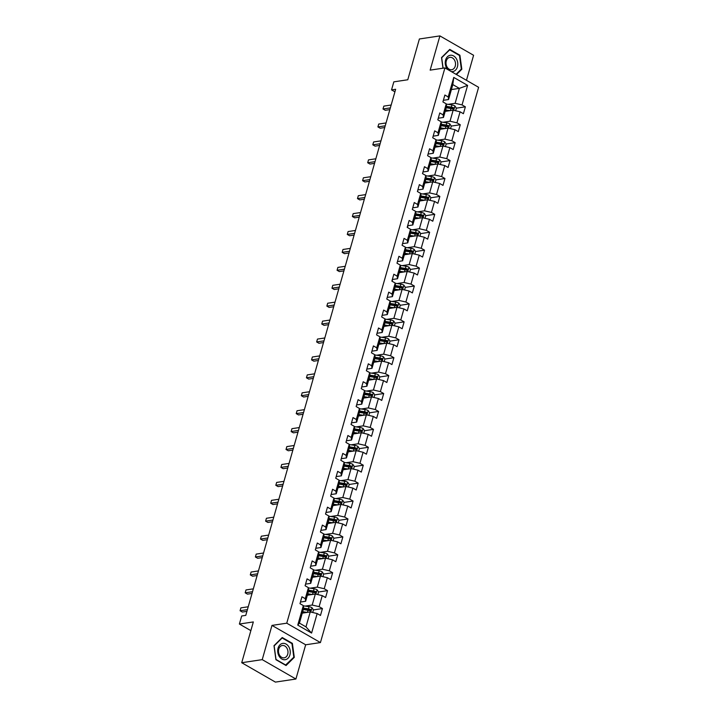 <?xml version="1.0" encoding="UTF-8"?>
<svg xmlns="http://www.w3.org/2000/svg" width="718" height="718" viewBox="0 0 718 718"><rect width="100%" height="100%" fill="white"/><g stroke="black" fill="none" stroke-linecap="round" stroke-linejoin="round"><path stroke-width="1.08" d="M466.467 80.308L473.593 55.286L439.91 35.9L419.393 38.978L407.779 79.761L393.832 81.852L391.543 89.894L394.918 91.832M320.434 642.574L478.61 87.3L444.927 67.914L286.751 623.188L320.434 642.574L305.671 644.791L271.978 625.405L262.232 659.636L295.915 679.022L305.671 644.791M295.915 679.022L275.407 682.1L241.724 662.714L253.337 621.941L239.39 624.032L250.86 630.637M262.232 659.636L241.724 662.714M451.407 89.562L459.376 88.368L452.816 84.598L448.562 99.533L448.203 96.939L444.882 95.027L442.916 101.92L446.246 103.832L443.105 114.862L439.775 112.95L437.818 119.843L441.139 121.755L437.998 132.785L434.677 130.864L432.712 137.757L436.032 139.669L432.891 150.699L429.57 148.788L427.605 155.68L430.926 157.592L427.784 168.622L424.464 166.711L422.498 173.603L425.828 175.515L422.687 186.536L419.357 184.625L417.4 191.518L420.721 193.429L417.58 204.459L414.259 202.548L412.294 209.441L415.614 211.352L412.473 222.383L409.152 220.471L407.187 227.355L410.508 229.266L407.366 240.297L404.046 238.385L402.08 245.278L405.41 247.189L402.268 258.22L398.939 256.308L396.982 263.201L400.303 265.113L397.162 276.134L393.841 274.222L391.875 281.115L395.196 283.027L392.055 294.057L388.734 292.145L386.769 299.038L390.089 300.95L386.948 311.98L383.627 310.068L381.662 316.952L384.992 318.873L381.85 329.894L378.521 327.982L376.564 334.875L379.885 336.787L376.744 347.817L373.423 345.905L371.457 352.798L374.778 354.71L371.637 365.731L368.316 363.82L366.351 370.712L369.671 372.624L366.53 383.654L363.209 381.743L361.244 388.635L364.573 390.547L361.432 401.577L358.102 399.666L356.146 406.559L359.467 408.47L356.325 419.491L353.005 417.58L351.039 424.473L354.36 426.384L351.219 437.415L347.898 435.503L345.932 442.396L349.253 444.307L346.112 455.329L342.791 453.417L340.826 460.31L344.155 462.221L341.014 473.252L337.684 471.34L335.728 478.233L339.049 480.145L335.907 491.175L332.587 489.263L330.621 496.156L333.942 498.068L330.801 509.089L327.48 507.177L325.514 514.07L328.835 515.982L325.694 527.012L322.373 525.1L320.407 531.993L323.737 533.905L320.596 544.926L317.266 543.014L315.31 549.907L318.63 551.819L315.489 562.849L312.168 560.938L310.203 567.83L313.524 569.742L310.382 580.772L307.062 578.861L305.096 585.753L308.417 587.665L305.276 598.686L301.955 596.775L299.989 603.667L303.319 605.579L297.755 625.109L311.594 633.07L305.976 626.877L310.23 611.942L302.26 613.136M448.203 96.939L453.767 77.418L467.606 85.379L462.042 104.909L465.372 106.82L456.379 108.167L454.889 105.932A3.366 1.131 -164.1 0 0 451.936 104.945L446.273 104.065M311.594 633.07L317.159 613.54L320.479 615.452L322.445 608.568L319.115 606.647L322.256 595.626L325.586 597.538L327.543 590.645L324.222 588.733L327.363 577.703L330.684 579.614L332.649 572.722L329.329 570.81L332.47 559.789L335.791 561.7L337.756 554.808L334.435 552.896L337.577 541.866L340.897 543.777L342.863 536.885L339.533 534.973L342.674 523.943L346.004 525.854L347.961 518.961L344.64 517.05L347.781 506.028L351.102 507.94L353.068 501.047L349.747 499.136L352.888 488.105L356.209 490.017L358.174 483.124L354.854 481.213L357.995 470.191L361.316 472.103L363.281 465.21L359.951 463.298L363.093 452.268L366.422 454.18L368.379 447.287L365.058 445.375L368.199 434.345L371.52 436.257L373.486 429.364L370.165 427.452L373.306 416.431L376.627 418.343L378.592 411.45L375.272 409.538L378.413 398.508L381.734 400.42L383.699 393.527L380.369 391.615L383.511 380.594L386.84 382.506L388.797 375.613L385.476 373.701L388.618 362.671L391.938 364.582L393.904 357.69L390.583 355.778L393.724 344.748L397.045 346.659L399.011 339.767L395.69 337.855L398.831 326.834L402.152 328.745L404.117 321.852L400.788 319.941L403.929 308.911L407.259 310.822L409.215 303.929L405.894 302.018L409.036 290.987L412.356 292.908L414.322 286.015L411.001 284.104L414.142 273.073L417.463 274.985L419.429 268.092L416.108 266.181L419.249 255.15L422.57 257.062L424.535 250.169L421.206 248.257L424.347 237.236L427.677 239.148L429.633 232.255L426.312 230.343L429.454 219.313L432.774 221.225L434.74 214.332L431.419 212.42L434.561 201.39L437.881 203.311L439.847 196.418L436.526 194.506L439.667 183.476L442.988 185.388L444.954 178.495L441.624 176.583L444.765 165.553L448.095 167.465L450.051 160.572L446.731 158.66L449.872 147.639L453.193 149.55L455.158 142.658L451.837 140.746L454.979 129.716L458.299 131.627L460.265 124.735L456.944 122.823L460.085 111.793L463.406 113.704L465.372 106.82M239.39 624.032L241.679 615.99L245.78 615.38L395.645 89.274L391.543 89.894M446.246 103.832L446.605 106.426L443.464 117.447L438.563 118.183M445.187 111.389L453.157 110.195L450.015 121.225L443.015 122.275M443.464 117.447L443.105 114.862M460.085 111.793L453.157 110.195M456.944 122.823L450.015 121.225M441.139 121.755L441.498 124.34L438.357 135.37L433.457 136.106M440.08 129.312L448.05 128.109L444.909 139.139L437.908 140.189M438.357 135.37L437.998 132.785M454.979 129.716L448.05 128.109M451.837 140.746L444.909 139.139M436.005 143.618L440.717 144.345A3.366 1.131 15.9 0 1 442.88 144.955L443.275 143.573A3.366 1.131 -164.1 0 0 441.112 142.972L436.391 142.236L433.25 153.293L428.359 154.02M434.982 147.226L442.952 146.032L439.811 157.062L432.81 158.113M436.391 142.263L436.032 139.669M433.25 153.293L432.891 150.699M449.872 147.639L442.952 146.032M446.731 158.66L439.811 157.062M430.908 161.532L435.611 162.268A3.366 1.131 15.9 0 1 437.783 162.878L438.168 161.496A3.366 1.131 -164.1 0 0 436.005 160.886L431.285 160.15L428.152 171.207L423.252 171.943M429.876 165.149L437.845 163.955L434.704 174.977L427.704 176.027M431.294 160.177L430.926 157.592M428.152 171.207L427.784 168.622M444.765 165.553L437.845 163.955M441.624 176.583L434.704 174.977M425.828 175.515L426.187 178.1L423.046 189.13L418.145 189.866M424.769 183.072L432.739 181.869L429.597 192.9L422.597 193.95M423.046 189.13L422.687 186.536M439.667 183.476L432.739 181.869M436.526 194.506L429.597 192.9M420.694 197.369L425.406 198.105A3.366 1.131 15.9 0 1 427.569 198.715L427.964 197.333A3.366 1.131 -164.1 0 0 425.792 196.723L421.08 195.996L417.939 207.044L413.038 207.78M419.662 200.986L427.632 199.792L424.491 210.823L417.49 211.873M421.08 196.023L420.721 193.429M417.939 207.044L417.58 204.459M434.561 201.39L427.632 199.792M431.419 212.42L424.491 210.823M415.587 215.292L420.299 216.028A3.366 1.131 15.9 0 1 422.462 216.639L422.857 215.256A3.366 1.131 -164.1 0 0 420.694 214.646L415.973 213.91L412.832 224.967L407.941 225.703M414.564 218.909L422.534 217.716L419.393 228.737L412.392 229.787M415.973 213.937L415.614 211.352M412.832 224.967L412.473 222.383M429.454 219.313L422.534 217.716M426.312 230.343L419.393 228.737M410.508 229.266L410.875 231.86L407.734 242.89L402.834 243.617M409.457 236.823L417.427 235.63L414.286 246.66L407.286 247.71M407.734 242.89L407.366 240.297M424.347 237.236L417.427 235.63M421.206 248.257L414.286 246.66M405.41 247.189L405.769 249.774L402.627 260.805L397.727 261.54M404.351 254.746L412.32 253.553L409.179 264.574L402.179 265.633M402.627 260.805L402.268 258.22M419.249 255.15L412.32 253.553M416.108 266.181L409.179 264.574M400.276 269.053L404.988 269.78A3.366 1.131 15.9 0 1 407.151 270.39L407.546 269.017A3.366 1.131 -164.1 0 0 405.374 268.406L400.662 267.67L397.521 278.728L392.62 279.464M399.244 272.669L407.214 271.467L404.072 282.497L397.072 283.547M400.662 267.697L400.303 265.113M397.521 278.728L397.162 276.134M414.142 273.073L407.214 271.467M411.001 284.104L404.072 282.497M395.196 283.027L395.555 285.62L392.414 296.642L387.523 297.378M394.146 290.584L402.116 289.39L398.975 300.42L391.974 301.47M392.414 296.642L392.055 294.057M409.036 290.987L402.116 289.39M405.894 302.018L398.975 300.42M390.089 300.95L390.457 303.534L387.316 314.565L382.416 315.301M389.039 308.507L397.009 307.313L393.868 318.334L386.867 319.384M387.316 314.565L386.948 311.98M403.929 308.911L397.009 307.313M400.788 319.941L393.868 318.334M384.965 322.813L389.668 323.54A3.366 1.131 15.9 0 1 391.84 324.15L392.234 322.777A3.366 1.131 -164.1 0 0 390.062 322.167L385.342 321.431L382.209 332.488L377.309 333.224M383.933 326.421L391.902 325.227L388.761 336.257L381.761 337.307M385.351 321.458L384.992 318.873M382.209 332.488L381.85 329.894M398.831 326.834L391.902 325.227M395.69 337.855L388.761 336.257M379.885 336.787L380.244 339.372L377.103 350.402L372.202 351.138M378.826 344.344L386.796 343.15L383.654 354.171L376.654 355.231M377.103 350.402L376.744 347.817M393.724 344.748L386.796 343.15M390.583 355.778L383.654 354.171M374.778 354.71L375.137 357.295L371.996 368.325L367.104 369.061M373.728 362.267L381.698 361.064L378.557 372.095L371.556 373.145M371.996 368.325L371.637 365.731M388.618 362.671L381.698 361.064M385.476 373.701L378.557 372.095M369.653 376.564L374.356 377.3A3.366 1.131 15.9 0 1 376.528 377.91L376.914 376.528A3.366 1.131 -164.1 0 0 374.751 375.918L370.03 375.191L366.898 386.239L361.998 386.975M368.621 380.181L376.591 378.987L373.45 390.018L366.449 391.068M370.039 375.218L369.671 372.624M366.898 386.239L366.53 383.654M383.511 380.594L376.591 378.987M380.369 391.615L373.45 390.018M364.573 390.547L364.932 393.132L361.791 404.162L356.891 404.898M363.514 398.104L371.484 396.91L368.343 407.932L361.342 408.982M361.791 404.162L361.432 401.577M378.413 398.508L371.484 396.91M375.272 409.538L368.343 407.932M359.467 408.47L359.826 411.055L356.684 422.085L351.784 422.821M358.408 416.027L366.377 414.825L363.236 425.855L356.236 426.905M356.684 422.085L356.325 419.491M373.306 416.431L366.377 414.825M370.165 427.452L363.236 425.855M354.333 430.324L359.045 431.06A3.366 1.131 15.9 0 1 361.208 431.671L361.603 430.288A3.366 1.131 -164.1 0 0 359.44 429.678L354.719 428.951L351.578 439.999L346.686 440.735M353.31 433.941L361.28 432.748L358.138 443.769L351.138 444.828M354.719 428.978L354.36 426.384M351.578 439.999L351.219 437.415M368.199 434.345L361.28 432.748M365.058 445.375L358.138 443.769M349.253 444.307L349.621 446.892L346.48 457.922L341.58 458.658M348.203 451.864L356.173 450.662L353.032 461.692L346.031 462.742M346.48 457.922L346.112 455.329M363.093 452.268L356.173 450.662M359.951 463.298L353.032 461.692M344.155 462.221L344.514 464.815L341.373 475.837L336.473 476.572M343.096 469.778L351.066 468.585L347.925 479.615L340.924 480.665M341.373 475.837L341.014 473.252M357.995 470.191L351.066 468.585M354.854 481.213L347.925 479.615M339.022 484.085L343.734 484.821A3.366 1.131 15.9 0 1 345.896 485.431L346.291 484.049A3.366 1.131 -164.1 0 0 344.119 483.438L339.408 482.702L336.266 493.76L331.366 494.496M337.99 487.701L345.959 486.508L342.818 497.529L335.818 498.579M339.408 482.729L339.049 480.145M336.266 493.76L335.907 491.175M352.888 488.105L345.959 486.508M349.747 499.136L342.818 497.529M333.942 498.068L334.301 500.652L331.16 511.683L326.268 512.419M332.892 505.625L340.862 504.422L337.72 515.452L330.72 516.502M331.16 511.683L330.801 509.089M347.781 506.028L340.862 504.422M344.64 517.05L337.72 515.452M328.835 515.982L329.203 518.575L326.062 529.597L321.161 530.333M327.785 523.539L335.755 522.345L332.613 533.366L325.613 534.425M326.062 529.597L325.694 527.012M342.674 523.943L335.755 522.345M339.533 534.973L332.613 533.366M323.71 537.845L328.413 538.581A3.366 1.131 15.9 0 1 330.585 539.182L330.98 537.809A3.366 1.131 -164.1 0 0 328.808 537.199L324.087 536.463L320.955 547.52L316.055 548.256M322.678 541.462L330.648 540.259L327.507 551.289L320.506 552.339M324.096 536.49L323.737 533.905M320.955 547.52L320.596 544.926M337.577 541.866L330.648 540.259M334.435 552.896L327.507 551.289M318.63 551.819L318.989 554.413L315.848 565.434L310.948 566.17M317.571 559.376L325.541 558.182L322.4 569.212L315.399 570.263M315.848 565.434L315.489 562.849M332.47 559.789L325.541 558.182M329.329 570.81L322.4 569.212M313.524 569.742L313.883 572.327L310.741 583.357L305.85 584.093M312.474 577.299L320.443 576.105L317.302 587.127L310.302 588.177M310.741 583.357L310.382 580.772M327.363 577.703L320.443 576.105M324.222 588.733L317.302 587.127M308.399 591.605L313.102 592.332A3.366 1.131 15.9 0 1 315.274 592.942L315.66 591.569A3.366 1.131 -164.1 0 0 313.497 590.959L308.776 590.223L305.644 601.28L300.743 602.016M307.367 595.222L315.337 594.019L312.195 605.05L305.195 606.1M308.785 590.25L308.417 587.665M305.644 601.28L305.276 598.686M322.256 595.626L315.337 594.019M319.115 606.647L312.195 605.05M303.319 605.579L303.678 608.173L299.424 623.098L297.755 625.109M317.159 613.54L310.23 611.942M271.978 625.405L286.751 623.188M439.91 35.9L430.154 70.131L444.927 67.914M299.424 623.098L305.976 626.877M448.562 99.533L443.67 100.269M448.122 104.352L455.122 103.302L459.376 88.368L467.606 85.379M452.816 84.598L453.767 77.418M462.042 104.909L455.122 103.302M322.445 608.568L313.452 609.914L311.962 607.679A3.366 1.131 -164.1 0 0 309.009 606.692L303.346 605.812M303.526 608.711L308.794 609.537A1.714 0.574 15.9 0 1 309.377 609.663L309.961 610.426L309.261 610.542M327.543 590.645L318.55 591.991M315.067 592.521L314.367 592.619M332.649 572.722L323.656 574.077M313.73 572.874L319.007 573.691A1.714 0.574 15.9 0 1 319.591 573.826L320.174 574.588L319.465 574.705M337.756 554.808L328.763 556.154L327.282 553.919A3.366 1.131 -164.1 0 0 324.33 552.932L318.666 552.052M318.837 554.951L324.105 555.777A1.714 0.574 15.9 0 1 324.689 555.903L325.272 556.665L324.572 556.782M342.863 536.885L333.87 538.24M330.379 538.76L329.679 538.868M347.961 518.961L338.968 520.317M329.041 519.114L334.319 519.94A1.714 0.574 15.9 0 1 334.902 520.065L335.486 520.828L334.785 520.945M353.068 501.047L344.075 502.394M334.148 501.2L339.426 502.017A1.714 0.574 15.9 0 1 340.009 502.142L340.592 502.905L339.883 503.022M358.174 483.124L349.181 484.479M339.255 483.277L344.523 484.094A1.714 0.574 15.9 0 1 345.107 484.228L345.69 484.991L344.99 485.108M363.281 465.21L354.288 466.556M344.362 465.354L349.63 466.179A1.714 0.574 15.9 0 1 350.213 466.305L350.797 467.068L350.097 467.185M368.379 447.287L359.386 448.642M349.46 447.44L354.737 448.256A1.714 0.574 15.9 0 1 355.32 448.391L355.904 449.145L355.204 449.271M373.486 429.364L364.493 430.719M354.566 429.517L359.844 430.342A1.714 0.574 15.9 0 1 360.427 430.468L361.01 431.231L360.301 431.347M378.592 411.45L369.599 412.796M366.108 413.326L365.408 413.424M383.699 393.527L374.706 394.882M364.78 393.679L370.048 394.496A1.714 0.574 15.9 0 1 370.632 394.631L371.215 395.394L370.515 395.51M388.797 375.613L379.804 376.959M369.878 375.756L375.155 376.582A1.714 0.574 15.9 0 1 375.738 376.708L376.322 377.471L375.622 377.587M393.904 357.69L384.911 359.036M381.429 359.565L380.719 359.673M399.011 339.767L390.018 341.122M380.091 339.919L385.36 340.736A1.714 0.574 15.9 0 1 385.943 340.87L386.526 341.633L385.826 341.75M404.117 321.852L395.124 323.199M385.198 321.996L390.466 322.822A1.714 0.574 15.9 0 1 391.05 322.947L391.633 323.71L390.933 323.827M409.215 303.929L400.222 305.285M396.74 305.805L396.04 305.913M414.322 286.015L405.329 287.362M395.403 286.159L400.68 286.985A1.714 0.574 15.9 0 1 401.263 287.11L401.847 287.873L401.138 287.99M419.429 268.092L410.436 269.438M400.509 268.245L405.778 269.062A1.714 0.574 15.9 0 1 406.361 269.187L406.944 269.95L406.244 270.076M424.535 250.169L415.542 251.524M412.051 252.045L411.351 252.153M429.633 232.255L420.64 233.601M410.714 232.399L415.991 233.224A1.714 0.574 15.9 0 1 416.575 233.35L417.158 234.113L416.458 234.23M434.74 214.332L425.747 215.687M415.821 214.485L421.098 215.301A1.714 0.574 15.9 0 1 421.681 215.436L422.265 216.199L421.556 216.315M439.847 196.418L430.854 197.764M427.363 198.285L426.663 198.392M444.954 178.495L435.961 179.841M426.025 178.647L431.303 179.464A1.714 0.574 15.9 0 1 431.886 179.59L432.469 180.353L431.769 180.469M450.051 160.572L441.058 161.927L439.578 159.692A3.366 1.131 -164.1 0 0 436.625 158.705L430.962 157.825M431.132 160.724L436.409 161.541A1.714 0.574 15.9 0 1 436.993 161.676L437.576 162.439L436.876 162.555M455.158 142.658L446.165 144.004M442.683 144.533L441.974 144.632M460.265 124.735L451.272 126.09M441.346 124.887L446.614 125.704A1.714 0.574 15.9 0 1 447.197 125.838L447.781 126.592L447.081 126.718M446.443 106.964L451.721 107.79A1.714 0.574 15.9 0 1 452.304 107.915L452.887 108.678L452.187 108.795M294.29 657.365L292.379 643.355L282.228 637.521L273.998 645.688L275.918 659.689L286.06 665.532L294.29 657.365L293.536 657.473M456.46 74.555L461.827 69.233L459.906 55.232L449.764 49.389L441.534 57.557L442.988 68.201M291.661 643.463L292.379 643.355M459.188 55.34L459.906 55.232M461.073 69.35L461.827 69.233M300.645 601.388A3.366 1.131 15.9 0 1 300.779 601.881A3.366 1.131 15.9 0 1 300.752 601.944L300.779 601.881M247.414 609.636L240.081 610.74L240.898 607.868L248.231 606.764M246.92 611.368L242.361 612.05L240.081 610.74L240.898 607.868M307.151 612.4L302.673 611.709M305.213 612.696L302.511 612.274M312.707 612.517L313.461 609.878M303.292 609.519L307.995 610.255A3.366 1.131 15.9 0 1 310.167 610.865L310.562 609.483A3.366 1.131 -164.1 0 0 308.39 608.873L303.669 608.146M288.78 646.783A8.248 6.238 81.5 0 0 279.921 644.863A8.248 6.238 81.5 0 0 279.185 656.315A8.248 6.238 81.5 0 0 288.044 658.235A8.248 6.238 81.5 0 0 288.78 646.783M286.868 648.058A6.247 4.721 81.5 0 0 282.309 645.491A6.247 4.721 81.5 0 0 279.598 655.265A6.247 4.721 81.5 0 0 284.157 657.832A6.247 4.721 81.5 0 0 286.868 648.058M285.836 665.119L276.008 659.465L274.15 645.895L282.129 637.979L291.957 643.633L293.815 657.203L285.45 665.173M451.272 71.567A8.248 6.238 81.5 0 0 457.429 66.828A8.248 6.238 81.5 0 0 453.641 55.95A8.248 6.238 81.5 0 0 445.6 60.016A8.248 6.238 81.5 0 0 447.7 69.511M446.291 60.958A6.247 4.721 81.5 0 0 447.161 67.187A6.247 4.721 81.5 0 0 451.694 69.709A6.247 4.721 81.5 0 0 455.248 66.11A6.247 4.721 81.5 0 0 454.377 59.881A6.247 4.721 81.5 0 0 449.836 57.359A6.247 4.721 81.5 0 0 446.291 60.958M443.114 68.183L441.687 57.763L449.656 49.856L459.493 55.51L461.342 69.081L456.056 74.322M305.751 583.465A3.366 1.131 15.9 0 1 305.886 583.958A3.366 1.131 15.9 0 1 305.859 584.021L305.886 583.958M252.521 591.722L245.188 592.817L246.005 589.945L253.337 588.85M252.027 593.445L247.468 594.127L245.188 592.817L246.005 589.945M310.849 565.542A3.366 1.131 15.9 0 1 310.984 566.044A3.366 1.131 15.9 0 1 310.966 566.107L310.984 566.044M257.627 573.799L250.295 574.903L251.112 572.031L258.444 570.927M257.134 575.522L252.565 576.213L250.295 574.903L251.112 572.031M317.814 594.594L318.568 591.955L317.069 589.765A3.366 1.131 -164.1 0 0 314.116 588.778L308.453 587.889M312.258 594.486L307.771 593.786M310.32 594.773L307.609 594.351M308.623 590.797L313.901 591.614A1.714 0.574 15.9 0 1 314.484 591.74L315.067 592.503M322.921 576.671L323.665 574.041L322.176 571.842A3.366 1.131 -164.1 0 0 319.223 570.855L313.56 569.975M317.365 576.563L312.877 575.863M315.417 576.859L312.716 576.437M313.497 573.682L318.209 574.418A3.366 1.131 15.9 0 1 320.372 575.028L320.766 573.646A3.366 1.131 -164.1 0 0 318.604 573.036L313.883 572.3M315.956 547.628A3.366 1.131 15.9 0 1 316.091 548.121A3.366 1.131 15.9 0 1 316.073 548.184L316.091 548.121M262.725 555.885L255.393 556.98L256.218 554.108L263.551 553.013M262.241 557.608L257.672 558.29L255.393 556.98L256.218 554.108M321.063 529.705A3.366 1.131 15.9 0 1 321.197 530.207A3.366 1.131 15.9 0 1 321.17 530.261L321.197 530.207M267.832 537.962L260.499 539.065L261.316 536.193L268.649 535.09M267.338 539.685L262.779 540.376L260.499 539.065L261.316 536.193M326.169 511.79A3.366 1.131 15.9 0 1 326.304 512.284A3.366 1.131 15.9 0 1 326.277 512.347L326.304 512.284M272.939 520.038L265.606 521.142L266.423 518.27L273.755 517.166M272.445 521.771L267.886 522.453L265.606 521.142L266.423 518.27M322.472 558.64L317.984 557.949M320.524 558.936L317.823 558.514M328.018 558.757L328.772 556.118M318.604 555.768L323.315 556.495A3.366 1.131 15.9 0 1 325.478 557.105L325.873 555.723A3.366 1.131 -164.1 0 0 323.701 555.122L318.989 554.386M333.125 540.833L333.879 538.195L332.38 536.005A3.366 1.131 -164.1 0 0 329.427 535.018L323.764 534.138M327.57 540.726L323.091 540.026M325.631 541.013L322.929 540.6M323.944 537.037L329.212 537.854A1.714 0.574 15.9 0 1 329.795 537.988L330.379 538.742M338.232 522.919L338.986 520.281L337.487 518.082A3.366 1.131 -164.1 0 0 334.534 517.095L328.871 516.215M332.676 522.803L328.189 522.112M330.738 523.099L328.027 522.677M328.817 519.922L333.52 520.658A3.366 1.131 15.9 0 1 335.692 521.268L336.078 519.886A3.366 1.131 -164.1 0 0 333.915 519.276L329.194 518.549M343.339 504.996L344.084 502.358L342.594 500.168A3.366 1.131 -164.1 0 0 339.641 499.181L333.978 498.292M337.783 504.889L333.296 504.189M335.836 505.176L333.134 504.754M333.915 502.008L338.627 502.735A3.366 1.131 15.9 0 1 340.79 503.345L341.185 501.972A3.366 1.131 -164.1 0 0 339.022 501.361L334.301 500.625M348.436 487.073L349.19 484.444L347.7 482.245A3.366 1.131 -164.1 0 0 344.748 481.257L339.084 480.378M342.89 486.966L338.402 486.265M340.942 487.262L338.241 486.84M353.543 469.159L354.297 466.52L352.798 464.322A3.366 1.131 -164.1 0 0 349.846 463.334L344.182 462.455M347.988 469.042L343.509 468.351M346.049 469.339L343.339 468.917M344.128 466.17L348.831 466.897A3.366 1.131 15.9 0 1 351.003 467.508L351.398 466.126A3.366 1.131 -164.1 0 0 349.226 465.515L344.505 464.788M358.65 451.236L359.404 448.597L357.905 446.408A3.366 1.131 -164.1 0 0 354.952 445.42L349.289 444.541M353.094 451.128L348.607 450.428M351.156 451.416L348.445 451.003M349.235 448.247L353.938 448.974A3.366 1.131 15.9 0 1 356.11 449.585L356.496 448.211A3.366 1.131 -164.1 0 0 354.333 447.601L349.612 446.865M363.757 433.322L364.502 430.683L363.012 428.484A3.366 1.131 -164.1 0 0 360.059 427.497L354.396 426.618M358.201 433.205L353.714 432.505M356.254 433.501L353.552 433.08M368.855 415.399L369.608 412.76L368.119 410.561A3.366 1.131 -164.1 0 0 365.166 409.583L359.503 408.695M363.308 415.291L358.82 414.591M361.36 415.578L358.659 415.157M359.44 412.41L364.152 413.137A3.366 1.131 15.9 0 1 366.315 413.748L366.71 412.374A3.366 1.131 -164.1 0 0 364.538 411.764L359.826 411.028M359.673 411.602L364.941 412.419A1.714 0.574 15.9 0 1 365.525 412.545L366.108 413.308M373.961 397.476L374.715 394.846L373.216 392.647A3.366 1.131 -164.1 0 0 370.264 391.66L364.6 390.78M368.406 397.368L363.927 396.668M366.467 397.664L363.757 397.242M364.547 394.487L369.249 395.223A3.366 1.131 15.9 0 1 371.421 395.833L371.816 394.451A3.366 1.131 -164.1 0 0 369.644 393.841L364.923 393.105M379.068 379.562L379.822 376.923L378.323 374.724A3.366 1.131 -164.1 0 0 375.37 373.737L369.707 372.857M373.513 379.445L369.025 378.754M371.574 379.741L368.864 379.319M384.175 361.639L384.92 359L383.43 356.81A3.366 1.131 -164.1 0 0 380.477 355.823L374.814 354.943M378.619 361.531L374.132 360.831M376.672 361.818L373.97 361.396M374.751 358.65L379.463 359.377A3.366 1.131 15.9 0 1 381.626 359.987L382.021 358.614A3.366 1.131 -164.1 0 0 379.858 358.004L375.137 357.268M374.984 357.842L380.262 358.659A1.714 0.574 15.9 0 1 380.845 358.794L381.429 359.547M389.273 343.725L390.027 341.086L388.537 338.887A3.366 1.131 -164.1 0 0 385.584 337.9L379.912 337.02M383.726 343.608L379.239 342.908M381.779 343.904L379.077 343.482M379.858 340.727L384.57 341.463A3.366 1.131 15.9 0 1 386.733 342.073L387.128 340.691A3.366 1.131 -164.1 0 0 384.956 340.081L380.244 339.354M394.379 325.801L395.133 323.163L393.635 320.964A3.366 1.131 -164.1 0 0 390.682 319.977L385.019 319.097M388.824 325.694L384.345 324.994M386.885 325.981L384.175 325.559M399.486 307.878L400.24 305.249L398.741 303.05A3.366 1.131 -164.1 0 0 395.789 302.063L390.125 301.183M393.931 307.771L389.443 307.071M391.992 308.067L389.282 307.645M390.071 304.89L394.774 305.626A3.366 1.131 15.9 0 1 396.946 306.236L397.332 304.854A3.366 1.131 -164.1 0 0 395.169 304.244L390.448 303.508M390.296 304.082L395.573 304.899A1.714 0.574 15.9 0 1 396.156 305.033L396.74 305.796M404.593 289.964L405.338 287.326L403.848 285.127A3.366 1.131 -164.1 0 0 400.895 284.14L395.232 283.26M399.037 289.848L394.55 289.157M397.09 290.144L394.388 289.722M395.169 286.967L399.881 287.703A3.366 1.131 15.9 0 1 402.044 288.313L402.439 286.931A3.366 1.131 -164.1 0 0 400.276 286.32L395.555 285.593M409.691 272.041L410.445 269.403L408.955 267.213A3.366 1.131 -164.1 0 0 406.002 266.225L400.33 265.346M404.144 271.934L399.657 271.233M402.197 272.221L399.495 271.799M414.798 254.127L415.551 251.488L414.053 249.29A3.366 1.131 -164.1 0 0 411.1 248.302L405.437 247.423M409.242 254.01L404.764 253.31M407.303 254.307L404.593 253.885M405.383 251.129L410.086 251.865A3.366 1.131 15.9 0 1 412.258 252.476L412.653 251.094A3.366 1.131 -164.1 0 0 410.481 250.483L405.76 249.747M405.607 250.322L410.884 251.138A1.714 0.574 15.9 0 1 411.468 251.273L412.051 252.036M419.904 236.204L420.658 233.565L419.159 231.367A3.366 1.131 -164.1 0 0 416.207 230.379L410.543 229.5M414.349 236.096L409.861 235.396M412.41 236.384L409.7 235.962M410.49 233.215L415.192 233.942A3.366 1.131 15.9 0 1 417.364 234.553L417.75 233.179A3.366 1.131 -164.1 0 0 415.587 232.569L410.867 231.833M331.267 493.867A3.366 1.131 15.9 0 1 331.402 494.361A3.366 1.131 15.9 0 1 331.384 494.424L331.402 494.361M278.046 502.124L270.713 503.219L271.53 500.347L278.862 499.252M277.552 503.848L272.984 504.53L270.713 503.219L271.53 500.347M336.374 475.944A3.366 1.131 15.9 0 1 336.509 476.447A3.366 1.131 15.9 0 1 336.491 476.51L336.509 476.447M283.143 484.201L275.811 485.305L276.636 482.433L283.969 481.329M282.659 485.924L278.09 486.616L275.811 485.305L276.636 482.433M341.481 458.03A3.366 1.131 15.9 0 1 341.615 458.524A3.366 1.131 15.9 0 1 341.589 458.587L341.615 458.524M288.25 466.287L280.917 467.382L281.734 464.51L289.067 463.415M287.756 468.01L283.197 468.692L280.917 467.382L281.734 464.51M346.588 440.107A3.366 1.131 15.9 0 1 346.722 440.61A3.366 1.131 15.9 0 1 346.695 440.664L346.722 440.61M293.357 448.364L286.024 449.468L286.841 446.596L294.174 445.492M292.863 450.087L288.304 450.778L286.024 449.468L286.841 446.596M351.685 422.193A3.366 1.131 15.9 0 1 351.82 422.687A3.366 1.131 15.9 0 1 351.802 422.749L351.82 422.687M298.464 430.441L291.131 431.545L291.948 428.673L299.28 427.569M297.97 432.173L293.402 432.855L291.131 431.545L291.948 428.673M356.792 404.27A3.366 1.131 15.9 0 1 356.927 404.764A3.366 1.131 15.9 0 1 356.909 404.826L356.927 404.764M303.561 412.527L296.229 413.622L297.055 410.75L304.387 409.655M303.077 414.25L298.509 414.932L296.229 413.622L297.055 410.75M361.899 386.347A3.366 1.131 15.9 0 1 362.034 386.849A3.366 1.131 15.9 0 1 362.007 386.912L362.034 386.849M308.668 394.604L301.336 395.708L302.152 392.836L309.485 391.732M308.175 396.327L303.615 397.018L301.336 395.708L302.152 392.836M367.006 368.433A3.366 1.131 15.9 0 1 367.14 368.926A3.366 1.131 15.9 0 1 367.113 368.989L367.14 368.926M313.775 376.69L306.442 377.785L307.259 374.913L314.592 373.818M313.281 378.413L308.722 379.095L306.442 377.785L307.259 374.913M372.103 350.51A3.366 1.131 15.9 0 1 372.238 351.012A3.366 1.131 15.9 0 1 372.22 351.066L372.238 351.012M318.882 358.767L311.549 359.871L312.366 356.999L319.698 355.895M318.388 360.49L313.82 361.181L311.549 359.871L312.366 356.999M377.21 332.596A3.366 1.131 15.9 0 1 377.345 333.089A3.366 1.131 15.9 0 1 377.327 333.152L377.345 333.089M323.98 340.844L316.647 341.947L317.473 339.075L324.805 337.972M323.495 342.576L318.927 343.258L316.647 341.947L317.473 339.075M382.317 314.672A3.366 1.131 15.9 0 1 382.452 315.166A3.366 1.131 15.9 0 1 382.425 315.229L382.452 315.166M329.086 322.929L321.754 324.024L322.57 321.152L329.903 320.057M328.593 324.653L324.033 325.335L321.754 324.024L322.57 321.152M387.424 296.749A3.366 1.131 15.9 0 1 387.558 297.252A3.366 1.131 15.9 0 1 387.532 297.315L387.558 297.252M334.193 305.006L326.861 306.11L327.677 303.238L335.01 302.134M333.699 306.73L329.14 307.421L326.861 306.11L327.677 303.238M392.522 278.835A3.366 1.131 15.9 0 1 392.656 279.329A3.366 1.131 15.9 0 1 392.638 279.392L392.109 281.25M339.3 287.083L331.967 288.187L332.784 285.315L340.117 284.22M338.806 288.815L334.238 289.498L331.967 288.187L332.784 285.315M397.628 260.912A3.366 1.131 15.9 0 1 397.763 261.415A3.366 1.131 15.9 0 1 397.745 261.469L397.763 261.415M344.398 269.169L337.065 270.273L337.891 267.401L345.223 266.297M343.913 270.892L339.345 271.575L337.065 270.273L337.891 267.401M402.735 242.998A3.366 1.131 15.9 0 1 402.87 243.492A3.366 1.131 15.9 0 1 402.843 243.555L402.87 243.492M349.504 251.246L342.172 252.35L342.989 249.478L350.321 248.374M349.011 252.969L344.452 253.66L342.172 252.35L342.989 249.478M407.842 225.075A3.366 1.131 15.9 0 1 407.977 225.569A3.366 1.131 15.9 0 1 407.95 225.631L407.42 227.489M354.611 233.332L347.279 234.427L348.095 231.555L355.428 230.46M354.118 235.055L349.558 235.737L347.279 234.427L348.095 231.555M412.94 207.152A3.366 1.131 15.9 0 1 413.074 207.655A3.366 1.131 15.9 0 1 413.056 207.717L413.074 207.655M359.718 215.409L352.385 216.513L353.202 213.641L360.535 212.537M359.224 217.132L354.656 217.823L352.385 216.513L353.202 213.641M418.047 189.238A3.366 1.131 15.9 0 1 418.181 189.732A3.366 1.131 15.9 0 1 418.163 189.794L418.181 189.732M364.816 197.486L357.483 198.59L358.309 195.718L365.641 194.614M364.331 199.218L359.763 199.9L357.483 198.59L358.309 195.718M425.011 218.281L425.756 215.651L424.266 213.452A3.366 1.131 -164.1 0 0 421.313 212.465L415.65 211.586M419.456 218.173L414.968 217.473M417.508 218.46L414.807 218.048M430.109 200.367L430.863 197.728L429.373 195.529A3.366 1.131 -164.1 0 0 426.42 194.542L420.748 193.663M424.562 200.25L420.075 199.559M422.615 200.546L419.913 200.125M420.928 196.561L426.196 197.387A1.714 0.574 15.9 0 1 426.779 197.513L427.363 198.276M423.153 171.315A3.366 1.131 15.9 0 1 423.288 171.817A3.366 1.131 15.9 0 1 423.261 171.871L423.288 171.817M369.923 179.572L362.59 180.676L363.407 177.804L370.739 176.7M369.429 181.295L364.87 181.977L362.59 180.676L363.407 177.804M435.216 182.444L435.97 179.805L434.471 177.615A3.366 1.131 -164.1 0 0 431.518 176.628L425.855 175.739M429.66 182.336L425.182 181.636M427.722 182.623L425.011 182.201M425.801 179.455L430.504 180.182A3.366 1.131 15.9 0 1 432.676 180.792L433.071 179.419A3.366 1.131 -164.1 0 0 430.899 178.809L426.178 178.073M428.26 153.401A3.366 1.131 15.9 0 1 428.395 153.894A3.366 1.131 15.9 0 1 428.368 153.957L428.395 153.894M375.029 161.649L367.697 162.753L368.514 159.881L375.846 158.777M374.536 163.372L369.976 164.063L367.697 162.753L368.514 159.881M434.767 164.413L430.279 163.713M432.828 164.709L430.118 164.287M440.322 164.53L441.076 161.891M433.358 135.478A3.366 1.131 15.9 0 1 433.493 135.971A3.366 1.131 15.9 0 1 433.475 136.034L433.493 135.971M380.136 143.735L372.804 144.83L373.62 141.958L380.953 140.863M379.642 145.458L375.074 146.14L372.804 144.83L373.62 141.958M445.429 146.607L446.174 143.968L444.684 141.769A3.366 1.131 -164.1 0 0 441.732 140.782L436.068 139.902M439.874 146.499L435.386 145.799M437.926 146.786L435.225 146.364M436.239 142.801L441.516 143.627A1.714 0.574 15.9 0 1 442.1 143.753L442.683 144.515M438.465 117.555A3.366 1.131 15.9 0 1 438.599 118.057A3.366 1.131 15.9 0 1 438.581 118.111L438.599 118.057M385.234 125.812L377.901 126.915L378.727 124.043L386.06 122.94M384.749 127.535L380.181 128.226L377.901 126.915L378.727 124.043M450.527 128.684L451.281 126.054L449.791 123.855A3.366 1.131 -164.1 0 0 446.838 122.868L441.166 121.988M444.981 128.576L440.493 127.876M443.033 128.863L440.331 128.45M441.112 125.695L445.824 126.431A3.366 1.131 15.9 0 1 447.987 127.032L448.382 125.659A3.366 1.131 -164.1 0 0 446.21 125.049L441.498 124.313M443.571 99.64A3.366 1.131 15.9 0 1 443.706 100.134A3.366 1.131 15.9 0 1 443.679 100.197L443.706 100.134M390.341 107.888L383.008 108.992L383.825 106.12L391.157 105.016M389.847 109.621L385.288 110.303L383.008 108.992L383.825 106.12M450.078 110.653L445.6 109.962M448.14 110.949L445.429 110.527M455.634 110.769L456.388 108.131M446.219 107.772L450.922 108.508A3.366 1.131 15.9 0 1 453.094 109.118L453.489 107.736A3.366 1.131 -164.1 0 0 451.317 107.126L446.596 106.399M310.768 612.068L312.007 607.733M308.39 608.873L309.009 606.692M307.394 612.364L307.995 610.255M309.377 609.663L310.562 609.483M315.875 594.145L317.105 589.819M313.497 590.959L314.116 588.778M312.501 594.45L313.102 592.332M314.484 591.74L315.66 591.569M320.982 576.222L322.211 571.896M318.604 573.036L319.223 570.855M317.607 576.527L318.209 574.418M319.591 573.826L320.766 573.646M326.08 558.308L327.318 553.973M323.701 555.122L324.33 552.932M322.714 558.604L323.315 556.495M324.689 555.903L325.873 555.723M331.186 540.385L332.425 536.059M328.808 537.199L329.427 535.018M327.812 540.69L328.413 538.581M329.795 537.988L330.98 537.809M336.293 522.471L337.523 518.136M333.915 519.276L334.534 517.095M332.919 522.767L333.52 520.658M334.902 520.065L336.078 519.886M341.4 504.548L342.63 500.222M339.022 501.361L339.641 499.181M338.025 504.853L338.627 502.735M340.009 502.142L341.185 501.972M346.498 486.625L347.736 482.299M344.119 483.438L344.748 481.257M343.132 486.93L343.734 484.821M345.107 484.228L346.291 484.049M351.605 468.71L352.843 464.375M349.226 465.515L349.846 463.334M348.23 469.007L348.831 466.897M350.213 466.305L351.398 466.126M356.711 450.787L357.941 446.461M354.333 447.601L354.952 445.42M353.337 451.092L353.938 448.974M355.32 448.391L356.496 448.211M361.818 432.873L363.048 428.538M359.44 429.678L360.059 427.497M358.444 433.169L359.045 431.06M360.427 430.468L361.603 430.288M366.916 414.95L368.154 410.624M364.538 411.764L365.166 409.583M363.55 415.255L364.152 413.137M365.525 412.545L366.71 412.374M372.023 397.027L373.261 392.701M369.644 393.841L370.264 391.66M368.648 397.332L369.249 395.223M370.632 394.631L371.816 394.451M377.129 379.113L378.359 374.778M374.751 375.918L375.37 373.737M373.755 379.409L374.356 377.3M375.738 376.708L376.914 376.528M382.236 361.19L383.466 356.864M379.858 358.004L380.477 355.823M378.862 361.495L379.463 359.377M380.845 358.794L382.021 358.614M387.334 343.276L388.573 338.941M384.956 340.081L385.584 337.9M383.968 343.572L384.57 341.463M385.943 340.87L387.128 340.691M392.441 325.353L393.679 321.027M390.062 322.167L390.682 319.977M389.066 325.658L389.668 323.54M391.05 322.947L392.234 322.777M397.548 307.43L398.777 303.104M395.169 304.244L395.789 302.063M394.173 307.735L394.774 305.626M396.156 305.033L397.332 304.854M402.654 289.516L403.884 285.181M400.276 286.32L400.895 284.14M399.28 289.812L399.881 287.703M401.263 287.11L402.439 286.931M407.752 271.592L408.991 267.267M405.374 268.406L406.002 266.225M404.378 271.898L404.988 269.78M406.361 269.187L407.546 269.017M412.859 253.678L414.098 249.343M410.481 250.483L411.1 248.302M409.484 253.975L410.086 251.865M411.468 251.273L412.653 251.094M417.966 235.755L419.195 231.429M415.587 232.569L416.207 230.379M414.591 236.06L415.192 233.942M416.575 233.35L417.75 233.179M423.073 217.832L424.302 213.506M420.694 214.646L421.313 212.465M419.698 218.137L420.299 216.028M421.681 215.436L422.857 215.256M428.17 199.918L429.409 195.583M425.792 196.723L426.42 194.542M424.796 200.214L425.406 198.105M426.779 197.513L427.964 197.333M433.277 181.995L434.516 177.669M430.899 178.809L431.518 176.628M429.902 182.3L430.504 180.182M431.886 179.59L433.071 179.419M438.384 164.081L439.613 159.746M436.005 160.886L436.625 158.705M435.009 164.377L435.611 162.268M436.993 161.676L438.168 161.496M443.491 146.158L444.72 141.832M441.112 142.972L441.732 140.782M440.116 146.463L440.717 144.345M442.1 143.753L443.275 143.573M448.588 128.235L449.827 123.909M446.21 125.049L446.838 122.868M445.214 128.54L445.824 126.431M447.197 125.838L448.382 125.659M453.695 110.321L454.934 105.986M451.317 107.126L451.936 104.945M450.321 110.617L450.922 108.508M452.304 107.915L453.489 107.736M392.109 281.259L392.656 279.329M407.429 227.498L407.977 225.569"/></g></svg>
